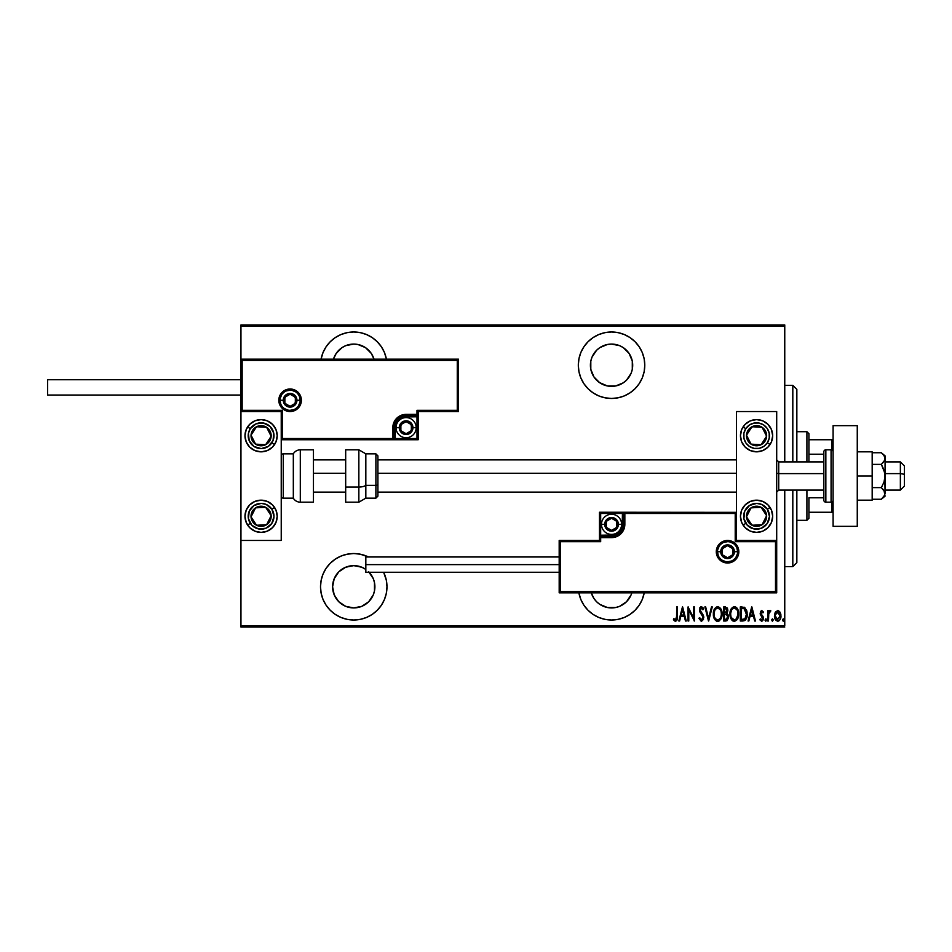 <?xml version="1.0" encoding="UTF-8"?>
<svg xmlns="http://www.w3.org/2000/svg" width="952" height="952" viewBox="0 0 952 952"><rect width="100%" height="100%" fill="white"/><g stroke="black" fill="none" stroke-linecap="round" stroke-linejoin="round"><path stroke-width="1.43" d="M644.23 592.822A33.237 33.237 0 0 1 611.553 620.014L618.038 619.371L624.262 617.479L630.01 614.409L635.043 610.28L639.185 605.234L642.255 599.498L644.23 592.822M353.739 553.54A33.237 33.237 0 0 1 368.436 556.968L360.225 554.183L353.739 553.54L347.266 554.183L341.03 556.075L335.282 559.145L330.249 563.275L326.108 568.308L323.037 574.056L321.145 580.292L320.515 586.777L321.145 593.263L323.037 599.498L326.108 605.234L330.249 610.28L335.282 614.409L341.03 617.479L347.266 619.371L353.739 620.014L360.225 619.371L366.46 617.479L372.208 614.409L377.242 610.28L381.371 605.234L384.441 599.498L386.333 593.263L386.976 586.777L386.333 580.292L383.644 572.271A33.237 33.237 0 0 1 353.739 620.014A33.237 33.237 0 0 1 320.515 586.777A33.237 33.237 0 0 1 353.739 553.54M353.739 331.986A33.237 33.237 0 0 1 386.417 359.178L384.441 352.502L381.371 346.766L377.242 341.72L372.208 337.591L366.46 334.521L360.225 332.629L353.739 331.986L347.266 332.629L341.03 334.521L335.282 337.591L330.249 341.72L326.108 346.766L323.037 352.502L321.062 359.178A33.237 33.237 0 0 1 353.739 331.986M611.553 331.986A33.237 33.237 0 0 1 644.778 365.223A33.237 33.237 0 0 1 611.553 398.46L618.038 397.817L624.262 395.925L630.01 392.855L635.043 388.725L639.185 383.692L642.255 377.944L644.147 371.708L644.778 365.223L644.147 358.737L642.255 352.502L639.185 346.766L635.043 341.72L630.01 337.591L624.262 334.521L618.038 332.629L611.553 331.986L605.067 332.629L598.832 334.521L593.084 337.591L588.05 341.72L583.921 346.766L580.851 352.502L578.959 358.737L578.316 365.223L578.959 371.708L580.851 377.944L583.921 383.692L588.05 388.725L593.084 392.855L598.832 395.925L605.067 397.817L611.553 398.46A33.237 33.237 0 0 1 578.316 365.223A33.237 33.237 0 0 1 611.553 331.986M599.796 382.811L593.965 376.968L590.811 369.352L590.811 361.094L592.013 357.131L596.595 350.265L599.796 347.635L607.424 344.481L611.553 344.077A21.146 21.146 0 0 1 632.699 365.223A21.146 21.146 0 0 1 611.553 386.369A21.146 21.146 0 0 1 590.407 365.223A21.146 21.146 0 0 1 611.553 344.077L619.645 345.683L623.298 347.635L629.129 353.478L632.295 361.094L632.295 369.352L631.093 373.315L626.499 380.181L623.298 382.811L615.67 385.965L607.424 385.965L599.355 382.502M353.739 344.077A21.146 21.146 0 0 1 374.005 359.178L371.328 353.478L365.497 347.635L357.869 344.481L353.739 344.077A21.146 21.146 0 0 0 333.474 359.178L336.163 353.478L341.994 347.635L345.647 345.683L353.739 344.077M353.739 565.631A21.146 21.146 0 0 1 365.83 569.415L361.831 567.237L353.739 565.631A21.146 21.146 0 0 0 332.593 586.777A21.146 21.146 0 0 0 353.739 607.923L345.647 606.317L338.793 601.735L334.212 594.869L332.593 586.777L334.212 578.685L338.793 571.819L345.647 567.237L353.739 565.631M369.138 572.271A21.146 21.146 0 0 1 353.739 607.923L361.831 606.317L368.698 601.735L373.279 594.869L374.481 590.906L374.481 582.648L374.898 586.777M631.093 594.869L631.819 592.822A21.146 21.146 0 0 1 591.287 592.822L593.965 598.522L596.595 601.735L599.796 604.365L607.424 607.519L615.67 607.519L619.645 606.317L626.499 601.735L631.093 594.869L629.129 598.522M591.466 371.863L591.037 370.376M784.757 625.845L240.951 625.845L240.951 540.45L281.233 540.45L281.233 411.55L240.951 411.55L240.951 625.845L784.757 625.845L784.757 490.101L784.757 625.845M240.951 359.178L240.951 326.155L784.757 326.155L784.757 461.898L784.757 324.941L240.951 324.941L784.757 324.941L784.757 326.155L240.951 326.155L240.951 324.941L240.951 540.45L281.233 540.45L281.233 411.55L240.951 411.55L242.165 410.336L282.446 410.336L282.446 438.539L392.819 438.539L392.819 427.662L393.83 422.569L396.71 418.261L401.018 415.381L406.111 414.37L416.988 414.37L416.988 410.336L457.269 410.336L457.269 360.392L242.165 360.392L242.165 410.336L242.165 360.392L457.269 360.392L457.269 410.336L458.483 411.55L458.483 359.178L240.951 359.178L242.165 360.392L240.951 359.178L240.951 411.55L242.165 410.336L282.446 410.336L281.982 439.003L394.021 438.539L394.021 427.662A12.09 12.09 0 0 1 406.111 415.572L416.988 415.572L418.19 414.37L418.19 411.55L458.483 411.55L458.483 359.178L457.269 360.392L458.483 359.178L240.951 359.178M578.875 592.822L580.851 599.498L583.921 605.234L588.05 610.28L593.084 614.409L598.832 617.479L605.067 619.371L611.553 620.014A33.237 33.237 0 0 1 578.875 592.822M775.106 612.66L774.464 615.896C774.309 618.598 775.392 620.371 777.713 621.192C780.033 620.371 781.116 618.598 780.961 615.896L780.104 612.231L777.713 610.529L775.321 612.243L774.5 616.741L776.154 620.597L778.141 621.156L779.736 620.085L780.926 614.944L780.104 612.231L778.474 610.66L775.523 611.898M768.49 621.013L767.776 621.013L768.49 621.013L768.788 613.338L770.846 610.886L769.537 610.708L768.49 612.231L768.49 610.708L767.776 610.708L767.776 621.013L767.776 610.708L767.776 621.013L768.49 621.013L768.645 614.016L770.846 610.886L770.132 610.529L768.49 612.231L768.49 610.708L767.776 610.708L768.49 610.708M761.648 610.541L760.505 611.541L760.243 614.04L762.647 618.824L761.85 619.883L760.315 618.848L759.815 619.8L762.076 621.109L763.409 618.705L763.04 616.42L760.957 613.659L761.362 611.957L762.921 612.886L763.433 611.993L761.79 610.529L763.433 611.993L761.79 610.529L760.184 613.231L762.707 618.276L761.588 619.931L760.315 618.848L759.815 619.8L761.6 621.192L763.433 618.217L760.898 613.183L761.778 611.803L762.921 612.886L763.433 611.993L762.921 612.886L761.552 611.838M742.893 621.013L745.047 620.418L746.368 618.598L746.903 611.362L744.642 607.424L740.299 606.912L740.299 621.013L742.893 621.013C746.082 620.145 747.51 617.848 747.165 614.147L744.642 607.424L740.299 606.912L740.299 621.013L740.299 606.912L741.989 606.912M726.912 620.775L723.663 621.013L727.149 620.621L728.518 617.681L728.197 614.968L726.888 613.409L727.816 610.815L727.292 608.03L723.663 606.912L723.663 621.013L723.663 606.912L723.663 621.013L725.9 621.013L728.554 617.015L726.888 613.409L727.828 610.411L725.245 606.912L723.663 606.912L725.555 606.924M711.489 606.912L712.274 606.912L708.669 621.013L712.274 606.912L711.489 606.912L708.574 618.3L705.658 606.912L704.873 606.912L708.49 621.013L704.873 606.912L708.49 621.013L712.274 606.912L711.489 606.912L708.574 618.3L705.658 606.912L704.873 606.912L705.658 606.912M688.784 621.013L688.784 609.923L694.389 621.013L694.389 606.912L693.663 606.912L693.663 618.027L688.058 606.912L688.058 621.013L688.784 621.013L688.058 621.013L688.784 621.013L688.784 609.923L694.389 621.013L694.389 606.912L693.663 606.912L693.663 618.027L688.058 606.912L688.058 621.013L688.213 606.912M676.67 616.301L676.158 619.562L675.206 619.871L673.861 618.669L673.421 619.752L675.277 621.37L677.027 620.061L677.396 606.912L676.67 606.912L676.67 616.301L675.492 619.931L673.861 618.669L673.421 619.752L675.444 621.382C677.169 620.395 677.824 618.74 677.396 616.432L677.396 606.912L676.67 606.912L676.551 618.621M679.633 621.013L678.836 621.013L682.453 606.912L678.836 621.013L679.633 621.013L680.787 616.491L684.309 616.491L685.464 621.013L686.249 621.013L682.632 606.912L678.836 621.013L679.633 621.013L680.787 616.491L684.309 616.491L685.464 621.013L686.249 621.013L682.632 606.912L686.249 621.013L685.464 621.013M698.899 618.3L699.613 617.586L698.899 618.3L701.422 621.382L703.504 619.371L703.231 615.111L700.196 610.268L701.065 608.042L702.921 609.804L703.599 608.947L702.826 607.424L700.922 606.662L699.47 609.316L699.91 611.993L703.04 617.182L701.636 619.919L699.613 617.586L698.899 618.3L701.291 621.37M717.058 606.626L717.641 606.555C714.547 607.84 713.119 610.339 713.369 614.028L714.857 619.597L717.713 621.382L720.569 619.562L722.032 614.552L721.128 609.351L717.939 606.567L714.809 608.399L713.381 613.433M729.994 614.028C729.767 617.717 731.219 620.168 734.349 621.382C737.467 620.133 738.907 617.658 738.669 613.957C738.919 610.22 737.455 607.757 734.278 606.555C731.184 607.84 729.756 610.339 729.994 614.028L731.493 619.597L734.349 621.382L737.193 619.562L738.657 614.552L737.764 609.351L734.575 606.567L731.433 608.399L730.005 613.433M748.855 621.013L748.07 621.013L751.687 606.912L748.07 621.013L748.855 621.013L750.009 616.491L753.532 616.491L754.698 621.013L755.483 621.013L751.866 606.912L748.07 621.013L748.855 621.013L750.009 616.491L753.532 616.491L754.698 621.013L755.483 621.013L751.866 606.912L755.483 621.013L754.698 621.013M765.063 620.026L765.789 621.192L766.503 620.026L765.789 621.192L765.063 620.026L765.789 618.848L766.503 620.026L765.789 621.192L765.063 620.026L765.789 618.848L766.503 620.026L765.789 621.192L765.063 620.026L765.789 618.848L766.503 620.026L765.789 621.192L765.063 620.026L765.789 618.848L765.099 620.395L766.348 620.752L766.134 618.978L765.063 620.014M772.477 621.192L771.751 620.026L772.477 621.192L771.751 620.026L772.477 621.192L771.751 620.026L772.477 618.848L773.191 620.026L772.477 621.192L771.751 620.026L772.286 621.156L773.155 619.645L771.905 619.288L771.751 620.026L772.477 618.848L771.751 620.026L772.477 618.848L773.191 620.026L772.477 618.848L773.191 620.026L772.381 621.18M783.317 621.192L782.592 620.026L783.317 621.192L782.592 620.026L783.317 621.192L782.592 620.026L783.317 618.848L784.043 620.026L783.317 621.192L782.592 620.026L783.127 621.156L784.008 619.645L782.746 619.288L782.592 620.026L783.317 618.848L782.592 620.026L783.317 618.848L784.043 620.026L783.317 618.848L784.043 620.026L783.222 621.18M335.342 597.202L334.616 595.797M240.951 627.059L784.757 627.059L240.951 627.059L240.951 625.845L240.951 627.059M676.67 606.912L677.396 606.912L677.396 616.444M673.421 619.752L673.861 618.669L675.753 619.883M676.158 619.562L676.467 618.955M682.548 609.637L683.941 615.052L681.156 615.052L682.548 609.637L683.941 615.052L681.156 615.052L682.548 609.637M693.663 606.912L694.389 606.912L694.222 621.013M701.053 619.847L699.887 618.312M700.22 618.99L700.862 619.74M702.171 619.669L703.064 617.539L701.814 619.871M699.708 611.481L699.446 609.851L702.612 615.837M702.457 615.551L701.755 614.528M703.599 608.947L702.921 609.804L703.599 608.947L701.446 606.555L699.446 609.851M699.863 607.781L701.16 606.591M701.933 608.209L702.743 609.411M701.207 608.019L700.172 609.792L701.35 608.007L700.505 608.518M700.22 609.209L700.72 611.612L700.172 609.792M701.576 621.37L703.79 617.562L700.874 611.827M703.528 615.896L703.742 616.908M703.754 616.932L703.635 616.301M713.417 612.862L713.572 611.708M713.572 616.337L713.369 614.028C713.131 617.717 714.583 620.168 717.713 621.382C720.842 620.133 722.282 617.658 722.044 613.957C722.294 610.22 720.831 607.757 717.653 606.555M720.545 608.328L721.354 609.887M721.557 610.47L721.866 611.743M722.044 613.957L722.032 614.552M721.997 615.147L721.842 616.289M721.14 618.526L720.581 619.55M719.391 620.835L718.308 621.323M717.427 621.358L716.57 621.144M716.38 621.049L713.857 617.491M715.595 620.478L714.869 619.609M719.224 608.566L717.689 608.007C720.283 608.959 721.497 610.946 721.318 613.957L721.283 613.005L721.318 613.957C721.509 616.991 720.295 618.978 717.689 619.931L719.081 619.502L717.689 619.931C715.119 618.978 713.917 617.015 714.083 614.028L714.214 615.646M714.262 615.908L714.083 614.028C713.905 611.005 715.107 608.994 717.689 608.007L720.14 609.53M720.331 618.122L719.902 618.74M720.985 616.527L720.557 617.693M721.283 614.921L721.14 615.873M715.642 618.907L714.857 617.705M717.689 608.007L716.761 608.209L717.689 608.007M715.963 608.745L716.749 608.209M714.131 613.064L714.785 610.411M714.5 611.184L714.262 612.1M727.292 608.019L727.709 609.185M727.792 609.792L727.828 610.411M728.542 617.348L727.114 613.552M725.46 619.573L724.389 619.573L724.389 614.326L726.745 614.659L724.877 614.326L726.4 614.492L727.828 617.015L725.46 619.573L724.389 619.573L724.389 614.326L726.209 614.433M727.78 617.574L726.9 619.24M727.078 610.053L725.567 612.826M726.59 612.231L725.829 612.767L726.59 612.231M725.829 612.767L724.389 612.886L724.389 608.364L725.376 608.364L727.102 610.434L726.828 611.827M726.721 608.959L727.031 609.673M727.233 618.919L727.685 618.015M724.877 612.886L724.389 608.364L725.376 608.364M730.053 612.814L730.196 611.708M730.208 611.684L730.66 609.982M734.873 606.614L736.836 607.876M736.42 607.424L737.978 609.875M738.193 610.47L738.466 611.601M738.49 611.731L738.621 612.767M738.657 614.552L738.669 613.957M737.764 618.538L737.05 619.776M733.016 621.049L732.243 620.514M732.219 620.49L731.493 619.609M731.493 619.597L730.922 618.61M730.898 618.562L730.493 617.503M730.208 616.361L730.041 615.23M735.86 608.566L734.313 608.007C736.907 608.959 738.121 610.946 737.943 613.957L737.907 614.921L737.943 613.957C738.133 616.991 736.931 618.978 734.313 619.931L735.706 619.502M737.621 616.527L737.419 617.146M737.931 614.433L736.36 618.943M730.755 614.968L730.838 615.646M736.063 619.228L734.313 619.931C731.743 618.978 730.541 617.015 730.719 614.028C730.529 611.005 731.731 608.994 734.313 608.007L736.765 609.53M734.313 608.007L733.385 608.209L734.313 608.007M732.6 608.733L733.385 608.209M730.755 613.052L731.422 610.411M731.124 611.184L730.898 612.1M744.024 607.162L744.845 607.554M746.903 611.327L746.428 609.744M746.915 611.374L747.058 612.279M747.094 612.576L747.141 613.219M746.701 617.658L746.368 618.586M746.987 616.408L744.69 620.644M745.047 620.418L745.69 619.776M743.583 608.542L744.214 608.756L743.583 608.542M746.439 614.147L744.976 618.8L741.025 619.573L741.025 608.364L744.214 608.756L746.439 614.504M746.428 614.849L744.988 618.788M742.274 608.376L742.941 608.435M745.725 610.422L746.344 612.624M743.226 619.514L744.404 619.216M751.771 609.637L753.163 615.052L750.39 615.052L751.771 609.637L753.163 615.052L750.39 615.052L751.771 609.637M762.719 612.529L761.778 611.803L760.898 613.183L763.433 618.217L760.91 612.957M762.921 612.886L761.778 611.803L760.898 613.183L761.969 611.827M763.349 619.169L762.814 620.49M759.815 619.8L760.422 619.038M760.315 618.848L761.85 619.883M761.16 619.823L762.707 618.276L760.339 614.433M762.647 618.824L761.552 616.23M762.695 618.015L762.504 617.289M760.469 614.825L760.184 613.231L760.469 614.825M766.503 620.026L765.789 618.848M769.097 611.136L769.811 610.577M770.132 610.529L770.846 610.886L770.132 610.529L770.846 610.886L769.668 611.886M768.788 613.35L768.49 617.551M768.514 615.777L768.55 615.075M780.771 614.004L780.926 614.98M780.807 617.598L780.592 618.407M780.009 619.681L779.379 620.502M779.057 620.775L778.141 621.156M774.821 618.36L774.619 617.598M774.511 614.921L774.654 614.016M775.237 614.992L778.046 611.827L777.07 611.922L780.247 615.896L777.07 619.812L778.034 619.907L775.178 615.896L775.463 617.788M780.152 614.813L780.235 616.23M778.914 612.279L779.938 613.945M777.879 611.803L778.653 612.077M780.116 617.205L779.95 617.836M776.511 619.478L775.987 618.883M775.725 618.443L775.214 615.242L776.178 612.636M776.082 612.779L775.428 614.135M721.14 612.053L721.283 613.005M727.649 618.134L727.257 618.895M734.313 619.931L731.493 617.705M737.776 612.053L737.907 613.005M742.608 619.562L741.025 619.573L741.608 608.364M746.356 615.563L746.059 616.956M776.772 612.077L777.379 611.827M588.05 388.725L589.419 390.011M607.424 385.965L603.461 384.763M629.129 353.478L631.093 357.131M632.295 361.094L632.699 365.223M631.093 373.315L629.129 376.968M337.115 336.449L335.294 337.591M372.208 337.591L371.577 337.175M334.212 357.131L336.163 353.478M330.249 563.275L326.108 568.308M335.282 614.409L341.03 617.479M372.208 614.409L377.242 610.28M368.698 571.819L373.279 578.685L374.481 582.648M792.814 566.63L796.848 562.608L796.848 490.101L796.848 562.608L792.814 566.63L792.814 490.101L792.814 566.63L784.757 566.63L792.814 566.63M792.814 385.37L792.814 461.898L792.814 385.37L784.757 385.37L792.814 385.37L796.848 389.392L792.814 385.37M796.848 461.898L796.848 389.392L796.848 461.898M808.926 454.211L808.926 433.707L806.915 431.684L806.915 461.898L806.915 431.684L796.848 431.684L806.915 431.684L808.926 433.707L808.926 461.898L808.926 454.211L823.837 454.211L808.926 454.211M808.926 497.789L808.926 512.259L808.926 497.789L823.837 497.789L808.926 497.789M808.926 518.293L808.926 512.259L808.926 518.293L806.915 520.316L808.926 518.293M806.915 490.101L806.915 520.316L806.915 490.101M796.848 520.316L806.915 520.316L796.848 520.316M833.095 439.741L808.926 439.741L831.893 439.741L831.893 449.987L831.893 439.741L833.095 439.741M808.926 512.259L833.095 512.259L831.893 512.259L831.893 502.013L831.893 512.259L808.926 512.259M756.566 532.394A16.113 16.113 0 0 1 740.454 516.282A16.113 16.113 0 0 1 756.566 500.169L762.731 501.395L767.955 504.893L771.453 510.117L772.679 516.282L771.453 522.446L767.955 527.67L762.731 531.168L756.566 532.394L750.402 531.168L745.166 527.67L741.679 522.446L740.454 516.282L741.679 510.117L745.166 504.893L750.402 501.395L756.566 500.169A16.113 16.113 0 0 1 772.679 516.282A16.113 16.113 0 0 1 756.566 532.394M756.566 451.831A16.113 16.113 0 0 1 740.454 435.718A16.113 16.113 0 0 1 756.566 419.606L762.731 420.832L767.955 424.33L771.453 429.554L772.679 435.718L771.453 441.883L767.955 447.107L762.731 450.605L756.566 451.831L750.402 450.605L745.166 447.107L741.679 441.883L740.454 435.718L741.679 429.554L745.166 424.33L750.402 420.832L756.566 419.606A16.113 16.113 0 0 1 772.679 435.718A16.113 16.113 0 0 1 756.566 451.831M736.42 411.55L736.42 540.45L776.701 540.45L776.701 411.55L736.42 411.55L776.701 411.55L776.618 540.546L775.499 541.664L735.218 541.664L735.218 513.461L624.845 513.461L624.845 524.338L623.834 529.431L620.954 533.739L616.634 536.619L611.553 537.63L600.676 537.63L600.676 541.664L560.395 541.664L560.395 591.608L775.499 591.608L775.499 541.664L775.499 591.608L560.395 591.608L560.395 541.664L559.181 540.45L559.181 592.822L776.701 592.822L776.701 540.45L736.42 540.45L736.42 411.55M261.098 419.606A16.113 16.113 0 0 1 277.21 435.718A16.113 16.113 0 0 1 261.098 451.831L254.934 450.605L249.698 447.107L246.211 441.883L244.985 435.718L246.211 429.554L249.698 424.33L254.934 420.832L261.098 419.606L267.262 420.832L272.486 424.33L275.985 429.554L277.21 435.718L275.985 441.883L272.486 447.107L267.262 450.605L261.098 451.831A16.113 16.113 0 0 1 244.985 435.718A16.113 16.113 0 0 1 261.098 419.606M261.098 500.169A16.113 16.113 0 0 1 277.21 516.282A16.113 16.113 0 0 1 261.098 532.394L254.934 531.168L249.698 527.67L246.211 522.446L244.985 516.282L246.211 510.117L249.698 504.893L254.934 501.395L261.098 500.169L267.262 501.395L272.486 504.893L275.985 510.117L277.21 516.282L275.985 522.446L272.486 527.67L267.262 531.168L261.098 532.394A16.113 16.113 0 0 1 244.985 516.282A16.113 16.113 0 0 1 261.098 500.169M900.366 473.608L904.4 474.286L904.4 465.933L904.4 486.067L904.4 474.286L900.366 473.608L900.366 461.898L900.366 473.608L885.062 473.608L900.366 473.608L900.366 490.101L900.366 473.608M776.701 473.263L778.724 473.608L778.724 461.898L778.724 473.608L823.837 473.608L778.724 473.608L778.724 490.101L778.724 473.608L776.701 473.263M313.458 473.263L345.683 473.263L313.458 473.263M377.908 473.263L736.42 473.263L377.908 473.263M300.166 400.268L296.941 400.268L300.166 400.268A10.067 10.067 0 0 1 290.098 410.336A10.067 10.067 0 0 1 280.031 400.268L278.817 400.268A11.281 11.281 0 0 0 290.098 411.55A11.281 11.281 0 0 0 301.379 400.268A11.281 11.281 0 0 0 290.098 388.987A11.281 11.281 0 0 0 278.817 400.268L280.031 400.268A10.067 10.067 0 0 1 290.098 390.201A10.067 10.067 0 0 1 300.166 400.268L301.379 400.268L301.165 402.47L298.071 408.241L294.418 410.693L290.098 411.55L285.779 410.693L282.125 408.241L279.674 404.588L278.817 400.268L279.674 395.949L282.125 392.295L285.779 389.844L290.098 388.987L294.418 389.844L298.071 392.295L301.165 398.067L301.379 400.268L300.166 400.268A10.067 10.067 0 0 1 290.098 410.336A10.067 10.067 0 0 1 280.031 400.268A10.067 10.067 0 0 1 290.098 390.201A10.067 10.067 0 0 1 300.166 400.268L299.404 396.413M418.19 414.548L418.19 414.37A1.214 1.214 0 0 1 416.988 415.572L416.988 416.786L406.111 416.786A10.877 10.877 0 0 0 395.235 427.662L395.235 438.539L416.988 438.539L416.988 416.786L403.993 417L398.424 419.975L395.449 425.544L395.235 438.539L394.021 438.539A1.214 1.214 0 0 1 392.819 439.741L392.819 438.539L392.819 439.741L281.233 439.741L418.19 439.741L418.19 415.072M418.19 411.55L458.483 411.55L457.269 410.336L416.988 410.336L418.19 411.55L416.988 410.336L416.988 414.37L418.19 414.37L418.19 411.55M416.988 414.37L416.988 416.786L418.19 416.786L418.19 414.37L406.111 414.37L406.111 415.572L416.988 415.572L416.988 414.37M406.111 416.786L406.111 415.572L406.111 416.786M395.235 427.662L394.021 427.662A12.09 12.09 0 0 1 406.111 415.572L406.111 414.37A13.292 13.292 0 0 0 392.819 427.662L395.235 427.662M418.19 439.741L418.19 416.786L416.988 416.786L416.988 438.539L418.19 439.741L416.988 438.539L395.235 438.539L395.235 439.741L418.19 439.741M394.021 438.539L394.021 427.662L392.819 427.662L392.819 438.539L395.235 438.539L395.235 439.741L392.819 439.741A1.214 1.214 0 0 0 394.021 438.539M298.476 394.675L297.214 393.152M295.691 391.891L292.062 390.391M290.098 390.201L286.243 390.963M284.505 391.891L282.982 393.152M281.721 394.675L280.221 398.305M280.031 400.268L283.256 400.268A6.842 6.842 0 0 1 290.098 393.426A6.842 6.842 0 0 1 296.941 400.268L294.941 405.112L290.098 407.123L285.255 405.112L283.256 400.268L285.255 395.425L290.098 393.426L294.941 395.425L296.941 400.268A6.842 6.842 0 0 1 290.098 407.123A6.842 6.842 0 0 1 283.256 400.268L280.031 400.268L280.792 404.124M281.721 405.861L282.982 407.397M284.505 408.646L288.135 410.145M290.098 410.336L293.954 409.574M295.691 408.646L297.214 407.397M298.476 405.861L299.975 402.232M717.487 551.732L720.712 551.732A6.842 6.842 0 0 1 727.566 544.877A6.842 6.842 0 0 1 734.408 551.732L732.409 556.575L727.566 558.574L722.723 556.575L720.712 551.732L722.723 546.888L727.566 544.877L732.409 546.888L734.408 551.732L737.633 551.732L734.408 551.732A6.842 6.842 0 0 1 727.566 558.574A6.842 6.842 0 0 1 720.712 551.732L717.487 551.732A10.067 10.067 0 0 1 727.566 541.664A10.067 10.067 0 0 1 737.633 551.732L738.835 551.732A11.281 11.281 0 0 0 727.566 540.45A11.281 11.281 0 0 0 716.285 551.732A11.281 11.281 0 0 0 727.566 563.013A11.281 11.281 0 0 0 738.835 551.732L737.633 551.732A10.067 10.067 0 0 1 727.566 561.799A10.067 10.067 0 0 1 717.487 551.732L716.285 551.732L716.499 549.53L719.581 543.759L723.246 541.307L727.566 540.45L731.874 541.307L735.539 543.759L737.978 547.412L738.835 551.732L737.978 556.051L735.539 559.705L731.874 562.156L727.566 563.013L723.246 562.156L719.581 559.705L716.499 553.933L716.285 551.732L717.487 551.732A10.067 10.067 0 0 1 727.566 541.664A10.067 10.067 0 0 1 737.633 551.732A10.067 10.067 0 0 1 727.566 561.799A10.067 10.067 0 0 1 717.487 551.732L718.26 555.587M599.462 540.45L559.181 540.45L559.181 592.822L560.395 591.608L559.181 592.822L776.701 592.822L775.499 591.608L776.701 592.822L776.701 540.45L775.499 541.664L735.218 541.664L735.682 512.997L623.631 513.461L623.631 524.338A12.09 12.09 0 0 1 611.553 536.428L600.676 536.428L599.462 537.63L599.462 540.45L559.181 540.45L560.395 541.664L600.676 541.664L599.462 540.45L600.676 541.664L600.676 537.63L599.462 537.63L599.462 540.45M599.462 537.452L599.462 537.63A1.214 1.214 0 0 1 600.676 536.428L600.676 535.214L611.553 535.214A10.877 10.877 0 0 0 622.429 524.338L622.429 513.461L600.676 513.461L600.676 535.214L613.671 535L619.24 532.025L622.215 526.456L622.429 513.461L623.631 513.461A1.214 1.214 0 0 1 624.845 512.259L624.845 513.461L624.845 512.259L736.336 512.343L599.462 512.259L599.462 536.928M600.676 537.63L600.676 535.214L599.462 535.214L599.462 537.63L611.553 537.63L611.553 536.428L600.676 536.428L600.676 537.63M611.553 535.214L611.553 536.428L611.553 535.214M622.429 524.338L623.631 524.338A12.09 12.09 0 0 1 611.553 536.428L611.553 537.63A13.292 13.292 0 0 0 624.845 524.338L622.429 524.338M599.462 512.259L599.462 535.214L600.676 535.214L600.676 513.461L599.462 512.259L600.676 513.461L622.429 513.461L622.429 512.259L599.462 512.259M623.631 513.461L623.631 524.338L624.845 524.338L624.845 513.461L622.429 513.461L622.429 512.259L624.845 512.259A1.214 1.214 0 0 0 623.631 513.461M719.188 557.325L720.438 558.848M721.961 560.109L725.602 561.609M727.566 561.799L731.41 561.037M733.159 560.109L734.682 558.848M735.932 557.325L737.443 553.695M737.633 551.732L736.86 547.876M735.932 546.139L734.682 544.603M733.159 543.354L729.529 541.855M727.566 541.664L723.71 542.426M721.961 543.354L720.438 544.603M719.188 546.139L717.689 549.768M606.317 525.849L606.317 527.36A6.045 6.045 0 0 1 605.508 524.338L606.317 524.338L606.317 525.849L606.317 524.338L605.508 524.338L605.71 525.897L607.281 528.61L611.553 530.383L615.825 528.61L617.586 524.338L615.825 520.066L611.553 518.293L607.281 520.066L605.508 524.338A6.045 6.045 0 0 1 616.777 521.315A6.045 6.045 0 0 1 611.553 530.383L616.777 527.36L616.777 521.315L611.553 518.293L606.317 521.315L606.317 524.338L606.317 521.315L611.553 518.293L616.777 521.315L616.777 527.36L611.553 530.383A6.045 6.045 0 0 1 606.317 527.36L611.553 530.383L606.317 527.36L606.317 525.849M618.395 524.338A6.842 6.842 0 0 1 611.553 531.192A6.842 6.842 0 0 1 604.698 524.338L601.474 524.338A10.067 10.067 0 0 0 611.553 534.405A10.067 10.067 0 0 0 621.62 524.338L618.395 524.338L616.396 529.181L611.553 531.192L606.71 529.181L604.698 524.338L606.71 519.495L611.553 517.495L616.396 519.495L618.395 524.338L621.62 524.338A10.067 10.067 0 0 1 611.553 534.405A10.067 10.067 0 0 1 601.474 524.338A10.067 10.067 0 0 1 611.553 514.27A10.067 10.067 0 0 1 621.62 524.338A10.067 10.067 0 0 0 611.553 514.27A10.067 10.067 0 0 0 601.474 524.338L604.698 524.338A6.842 6.842 0 0 1 611.553 517.495A6.842 6.842 0 0 1 618.395 524.338M400.875 429.173L400.875 430.685A6.045 6.045 0 0 1 400.066 427.662L400.875 427.662L400.875 429.173L400.875 427.662L400.066 427.662L400.268 429.221L401.839 431.934L406.111 433.707L410.383 431.934L412.156 427.662L410.383 423.39L406.111 421.617L401.839 423.39L400.066 427.662A6.045 6.045 0 0 1 411.347 424.64A6.045 6.045 0 0 1 406.111 433.707L411.347 430.685L411.347 424.64L406.111 421.617L400.875 424.64L400.875 427.662L400.875 424.64L406.111 421.617L411.347 424.64L411.347 430.685L406.111 433.707A6.045 6.045 0 0 1 400.875 430.685L406.111 433.707L400.875 430.685L400.875 429.173M412.954 427.662A6.842 6.842 0 0 1 406.111 434.505A6.842 6.842 0 0 1 399.257 427.662L396.044 427.662A10.067 10.067 0 0 0 406.111 437.73A10.067 10.067 0 0 0 416.179 427.662L412.954 427.662L410.955 432.505L406.111 434.505L401.268 432.505L399.257 427.662L401.268 422.819L406.111 420.808L410.955 422.819L412.954 427.662L416.179 427.662A10.067 10.067 0 0 1 406.111 437.73A10.067 10.067 0 0 1 396.044 427.662A10.067 10.067 0 0 1 406.111 417.595A10.067 10.067 0 0 1 416.179 427.662A10.067 10.067 0 0 0 406.111 417.595A10.067 10.067 0 0 0 396.044 427.662L399.257 427.662A6.842 6.842 0 0 1 406.111 420.808A6.842 6.842 0 0 1 412.954 427.662M284.862 401.78L284.862 403.291A6.045 6.045 0 0 1 284.053 400.268L284.862 400.268L284.862 401.78L284.862 400.268L284.053 400.268L284.267 401.839L285.826 404.54L290.098 406.314L294.37 404.54L296.143 400.268L294.37 395.996L290.098 394.223L285.826 395.996L284.053 400.268A6.045 6.045 0 0 1 295.334 397.246A6.045 6.045 0 0 1 290.098 406.314L295.334 403.291L295.334 397.246L290.098 394.223L284.862 397.246L284.862 400.268L284.862 397.246L290.098 394.223L295.334 397.246L295.334 403.291L290.098 406.314A6.045 6.045 0 0 1 284.862 403.291L290.098 406.314L284.862 403.291L284.862 401.78M722.33 553.243L722.33 554.754A6.045 6.045 0 0 1 721.521 551.732L722.33 551.732L722.33 553.243L722.33 551.732L721.521 551.732L721.723 553.29L723.294 556.004L727.566 557.777L731.838 556.004L733.599 551.732L731.838 547.459L727.566 545.686L723.294 547.459L721.521 551.732A6.045 6.045 0 0 1 732.79 548.709A6.045 6.045 0 0 1 727.566 557.777L732.79 554.754L732.79 548.709L727.566 545.686L722.33 548.709L722.33 551.732L722.33 548.709L727.566 545.686L732.79 548.709L732.79 554.754L727.566 557.777A6.045 6.045 0 0 1 722.33 554.754L727.566 557.777L722.33 554.754L722.33 553.243M764.551 439.431L766.622 436.278A10.067 10.067 0 0 1 764.991 441.228L763.861 440.49L765.241 438.384L763.861 440.49L764.991 441.228L766.134 438.86L766.419 433.648L765.551 431.173L762.076 427.281L757.114 425.663L754.496 425.865L749.843 428.21L748.129 430.209L746.511 435.159L746.713 437.789L749.057 442.43L751.057 444.144L756.007 445.774L758.637 445.572L761.112 444.703L764.991 441.228A10.067 10.067 0 0 1 746.511 435.159A10.067 10.067 0 0 1 762.076 427.281L752.02 426.734L746.511 435.159L751.057 444.144L761.112 444.703L763.861 440.49L761.112 444.703L754.829 444.358M745.773 428.662A12.888 12.888 0 0 1 763.611 424.925A12.888 12.888 0 0 1 767.36 442.763L770.049 444.536L767.36 442.763L763.837 446.357L759.208 448.332L754.186 448.38L749.51 446.512L745.916 442.989L743.952 438.36L743.893 433.338L745.773 428.662L749.295 425.08L753.924 423.104L758.946 423.045L763.611 424.925L767.205 428.448L769.18 433.077L769.228 438.098L767.36 442.763A12.888 12.888 0 0 1 749.51 446.512A12.888 12.888 0 0 1 745.773 428.662L743.072 426.901L745.773 428.662M755.793 426.936L762.076 427.281A10.067 10.067 0 0 1 766.622 436.278L762.076 427.281L766.622 436.278L765.241 438.384M753.567 444.286L751.057 444.144L746.511 435.159L752.02 426.734L754.531 426.877M747.641 437.408L748.212 438.527M763.778 430.661L763.207 429.53M269.083 439.431L271.153 436.278A10.067 10.067 0 0 1 269.523 441.228L268.393 440.49L269.773 438.384L268.393 440.49L269.523 441.228L270.665 438.86L270.951 433.648L270.082 431.173L266.608 427.281L261.645 425.663L259.027 425.865L254.374 428.21L252.661 430.209L251.042 435.159L251.245 437.789L253.589 442.43L255.588 444.144L260.539 445.774L263.157 445.572L265.644 444.703L269.523 441.228A10.067 10.067 0 0 1 251.042 435.159A10.067 10.067 0 0 1 266.608 427.281L256.552 426.734L251.042 435.159L255.588 444.144L265.644 444.703L268.393 440.49L265.644 444.703L259.361 444.358M247.698 444.667A16.113 16.113 0 0 1 247.603 426.901L250.305 428.662A12.888 12.888 0 0 1 268.143 424.925A12.888 12.888 0 0 1 271.891 442.763L274.581 444.536A16.113 16.113 0 0 1 274.497 444.667M274.497 426.77A16.113 16.113 0 0 1 274.581 444.536L271.891 442.763A12.888 12.888 0 0 1 254.041 446.512A12.888 12.888 0 0 1 250.305 428.662L256.04 423.866L263.478 423.045L270.118 426.508L273.712 433.077L273.057 440.526L268.369 446.357L261.229 448.606L254.041 446.512L249.234 440.776L248.424 433.338L250.305 428.662L247.603 426.901A16.113 16.113 0 0 1 247.698 426.77M247.698 426.758A16.113 16.113 0 0 1 274.485 426.758M274.485 444.679A16.113 16.113 0 0 1 247.698 444.679M260.324 426.936L266.608 427.281A10.067 10.067 0 0 1 271.153 436.278L266.608 427.281L271.153 436.278L269.773 438.384M258.099 444.286L255.588 444.144L251.042 435.159L256.552 426.734L259.063 426.877M252.173 437.408L252.744 438.527M268.309 430.661L267.738 429.53M254.481 522.101L256.552 525.266A10.067 10.067 0 0 1 252.661 521.791L253.791 521.053L255.172 523.16L253.791 521.053L252.661 521.791L254.374 523.79L259.027 526.135L261.645 526.337L266.608 524.719L270.082 520.827L270.951 518.352L271.153 515.722L269.523 510.772L265.644 507.297L263.157 506.428L260.539 506.226L255.588 507.856L253.589 509.57L251.245 514.211L251.042 516.841L252.661 521.791A10.067 10.067 0 0 1 265.644 507.297A10.067 10.067 0 0 1 266.608 524.719L271.153 515.722L265.644 507.297L255.588 507.856L251.042 516.841L253.791 521.053L251.042 516.841L253.886 511.224M274.497 507.333A16.113 16.113 0 0 1 274.581 507.464L271.891 509.237A12.888 12.888 0 0 1 268.143 527.075A12.888 12.888 0 0 1 250.305 523.338L247.603 525.099A16.113 16.113 0 0 1 247.698 507.333M247.698 525.23A16.113 16.113 0 0 1 247.603 525.099L250.305 523.338A12.888 12.888 0 0 1 254.041 505.488A12.888 12.888 0 0 1 271.891 509.237L273.986 516.412L271.736 523.552L265.905 528.241L258.444 528.895L251.887 525.302L248.424 518.662L249.234 511.224L254.041 505.488L261.229 503.394L266.155 504.429L271.891 509.237L274.581 507.464A16.113 16.113 0 0 1 274.497 525.23M274.485 525.242A16.113 16.113 0 0 1 247.698 525.242M247.698 507.321A16.113 16.113 0 0 1 274.485 507.321M269.44 519.102L266.608 524.719A10.067 10.067 0 0 1 256.552 525.266L266.608 524.719L256.552 525.266L255.172 523.16M254.446 510.093L255.588 507.856L265.644 507.297L271.153 515.722L270.011 517.971M263.133 507.44L261.871 507.499M262.835 524.921L264.085 524.85M749.95 522.101L752.02 525.266A10.067 10.067 0 0 1 748.129 521.791L749.26 521.053L750.64 523.16L749.26 521.053L748.129 521.791L749.843 523.79L754.496 526.135L757.114 526.337L762.076 524.719L765.551 520.827L766.419 518.352L766.622 515.722L764.991 510.772L761.112 507.297L758.637 506.428L756.007 506.226L751.057 507.856L749.057 509.57L746.713 514.211L746.511 516.841L748.129 521.791A10.067 10.067 0 0 1 761.112 507.297A10.067 10.067 0 0 1 762.076 524.719L766.622 515.722L761.112 507.297L751.057 507.856L746.511 516.841L749.26 521.053L746.511 516.841L749.355 511.224M769.966 507.333A16.113 16.113 0 0 1 770.049 507.464L767.36 509.237A12.888 12.888 0 0 1 763.611 527.075A12.888 12.888 0 0 1 745.773 523.338L743.072 525.099A16.113 16.113 0 0 1 743.167 507.333M743.167 507.321A16.113 16.113 0 0 1 753.413 500.478M753.425 500.478A16.113 16.113 0 0 1 769.954 507.321M743.072 525.099L745.773 523.338A12.888 12.888 0 0 1 749.51 505.488A12.888 12.888 0 0 1 767.36 509.237L769.454 516.412L767.205 523.552L761.374 528.241L753.924 528.895L747.356 525.302L743.893 518.662L744.702 511.224L749.51 505.488L756.697 503.394L761.624 504.429L767.36 509.237L770.049 507.464M764.92 519.102L762.076 524.719A10.067 10.067 0 0 1 752.02 525.266L762.076 524.719L752.02 525.266L750.64 523.16M749.914 510.093L751.057 507.856L761.112 507.297L766.622 515.722L765.479 517.971M758.601 507.44L757.34 507.499M758.304 524.921L759.565 524.85M300.296 502.18L300.296 449.82A8.056 8.056 0 0 0 293.323 453.842L293.323 498.158A8.056 8.056 0 0 0 300.296 502.18L313.458 502.18L313.458 449.82L300.296 449.82L300.296 502.18A8.056 8.056 0 0 1 293.323 498.158L293.323 453.842L283.256 453.842A2.011 2.011 0 0 0 281.233 455.853A2.011 2.011 0 0 1 283.256 453.842L283.256 498.158L283.256 453.842L293.323 453.842A8.056 8.056 0 0 1 300.296 449.82L313.458 449.82L313.458 502.18L300.296 502.18M281.233 496.147A2.011 2.011 0 0 0 283.256 498.158L293.323 498.158L283.256 498.158A2.011 2.011 0 0 1 281.233 496.147M358.856 449.915L358.856 487.067A8.056 3.403 0 0 0 365.83 485.365L365.83 453.925M375.897 453.925L375.897 485.365A2.011 0.857 0 0 0 377.908 484.508L377.908 455.937M345.683 502.156L345.683 487.067L345.683 502.18L358.856 502.18L358.856 487.067L345.683 487.067L345.683 449.844L345.683 487.067L358.856 487.067L358.856 449.82L365.83 453.842L365.83 485.365L375.897 485.365L375.897 453.842L377.908 455.853M365.83 498.075L365.83 485.365L365.83 498.158L375.897 498.158L375.897 485.365L365.83 485.365A8.056 3.403 180 0 1 358.856 487.067L358.856 502.085M377.908 455.877L377.908 495.909M377.908 485.532L377.908 482.807M377.908 496.063L377.908 484.508A2.011 0.857 180 0 1 375.897 485.365L375.897 498.075M240.951 379.729L47.6 379.729L47.6 395.032L240.951 395.032L47.6 395.032L47.6 379.729L240.951 379.729M365.83 564.619L559.181 564.619L365.83 564.619L365.83 572.271L365.83 556.968L365.83 564.619M857.264 425.651L857.264 526.349L833.095 526.349L857.264 526.349L857.264 425.651L833.095 425.651L833.095 526.349L833.095 425.651L857.264 425.651M831.084 449.82L831.084 502.18A2.011 2.011 0 0 0 833.095 500.169A2.011 2.011 0 0 1 831.084 502.18L831.084 449.82L825.848 449.82A2.011 2.011 0 0 0 823.837 451.831L823.837 500.169A2.011 2.011 0 0 0 825.848 502.18L825.848 449.82L825.848 502.18L831.084 502.18L825.848 502.18A2.011 2.011 0 0 1 823.837 500.169L823.837 451.831A2.011 2.011 0 0 1 825.848 449.82L831.084 449.82A2.011 2.011 0 0 1 833.095 451.831A2.011 2.011 0 0 0 831.084 449.82M883.991 490.399L881.35 487.626L884.003 482.069L885.062 476L885.062 493.445L884.789 472.918L881.35 464.374L884.003 461.589L885.062 458.555L885.062 476L885.062 455.853L881.35 452.747L883.991 455.52L885.062 458.555L884.003 455.52L881.35 452.747L872.175 452.747L881.35 452.747L885.062 455.853L884.789 460.102L881.35 464.374L872.175 464.374L881.35 464.374L884.003 469.943L885.062 476L884.003 482.069L881.35 487.626L872.175 487.626L881.35 487.626L884.789 491.898L884.789 494.98L881.35 499.253L872.175 499.253L881.35 499.253L885.062 496.147L884.003 490.411L885.062 496.147M882.718 453.997L881.35 452.747M885.062 493.529L884.789 491.91M885.062 493.445L884.003 496.468M872.175 451.831L857.264 451.831L872.175 451.831L872.175 476L857.264 476L872.175 476L872.175 500.169L857.264 500.169L872.175 500.169L872.175 451.831M885.062 461.898L900.366 461.898L904.4 465.933M776.701 459.887L778.724 461.898L823.837 461.898M736.42 459.887L377.908 459.887M345.683 459.887L313.458 459.887M736.42 492.113L377.908 492.113M345.683 492.113L313.458 492.113M776.701 492.113L778.724 490.101L823.837 490.101M885.062 490.101L900.366 490.101L904.4 486.067M365.83 453.842L375.897 453.842M345.683 449.82L358.856 449.82M375.897 498.158L377.908 496.147M358.856 502.18L365.83 498.158M559.181 556.968L365.83 556.968M559.181 572.271L365.83 572.271"/></g></svg>
